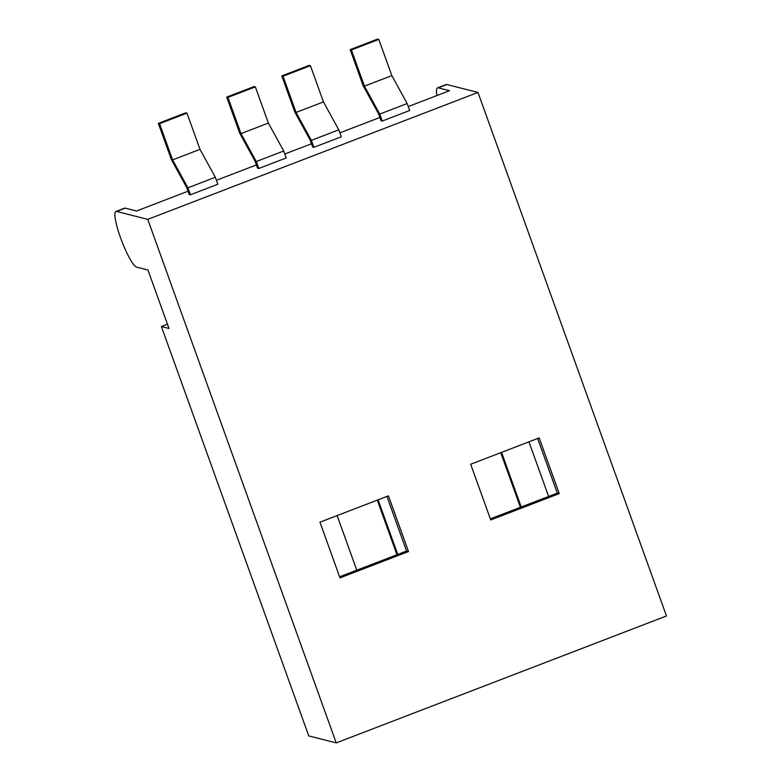 <?xml version="1.0" encoding="UTF-8"?>
<svg xmlns="http://www.w3.org/2000/svg" width="782" height="782" viewBox="0 0 782 782"><rect width="100%" height="100%" fill="white"/><g stroke="black" fill="none" stroke-linecap="round" stroke-linejoin="round"><path stroke-width="1.17" d="M336.231 742.9L308.753 735.901L161.385 326.544L169.01 328.489L147.954 270.015L136.664 267.131A29.814 5.181 -111 0 1 121.161 239.439A29.814 5.181 -111 0 1 115.941 211.463A29.814 5.181 -111 0 1 116.616 211.443L147.749 219.371L336.231 742.9L666.469 615.972L477.988 92.442L147.749 219.371M161.385 326.544L167.465 324.207M319.946 522.181L339.994 577.878L408.507 551.545L388.459 495.847L319.946 522.181M470.676 464.244L539.189 437.91L559.238 493.608L490.725 519.942L470.676 464.244M339.603 576.793L406.581 551.056L386.924 496.443M537.654 438.507L557.312 493.119L490.334 518.867M408.507 551.545L406.581 551.056M559.238 493.608L557.312 493.119M116.616 211.443L125.247 208.12L136.537 211.003L188.032 191.209M216.409 180.3L256.408 164.924M284.785 154.015L311.49 143.751M339.877 132.842L379.866 117.476M408.253 106.567L449.513 90.702L438.213 87.828A29.814 5.181 -111 0 0 437.549 87.848A29.814 5.181 -111 0 0 436.933 95.541M437.549 87.848L446.18 84.524A29.814 5.181 -111 0 1 446.845 84.515L477.988 92.442M396.953 554.761L377.286 500.138M520.411 507.303L500.744 452.69M190.427 194.777L189.205 194.464L186.693 187.504L171.375 159.567L158.335 123.37L159.557 123.683L172.597 159.88L187.915 187.817L190.427 194.777L217.826 184.239L215.324 177.279L199.996 149.352L186.966 113.146L185.745 112.833L158.335 123.37M313.885 147.319L312.663 147.006L310.161 140.046L294.834 112.119L281.803 75.913L309.203 65.385L310.425 65.688L323.465 101.895L338.782 129.822L341.294 136.791L313.885 147.319L311.383 140.359L338.782 129.822M258.803 168.492L257.581 168.179L255.069 161.219L239.751 133.292L226.712 97.085L227.933 97.398L240.973 133.605L256.291 161.532L258.803 168.492L286.202 157.964L283.7 150.994L268.373 123.067L255.343 86.861L254.121 86.558L226.712 97.085M382.261 121.044L381.039 120.731L378.537 113.771L363.21 85.834L350.18 49.637L377.579 39.1L378.801 39.413L391.841 75.61L407.158 103.547L409.67 110.506L382.261 121.044L379.759 114.074L407.158 103.547M125.247 208.12A29.814 5.181 -111 0 0 124.573 208.139L115.941 211.463M548.622 496.462L528.955 441.85M521.213 506.99L501.555 452.377M397.755 554.448L378.087 499.835M356.778 570.195L337.12 515.582M215.324 177.279L187.915 187.817M311.383 140.359L296.055 112.432L283.025 76.225L281.803 75.913M283.7 150.994L256.291 161.532M379.759 114.074L364.432 86.147L351.401 49.94L350.18 49.637M186.966 113.146L159.557 123.683M199.996 149.352L172.597 159.88M283.025 76.225L310.425 65.688M296.055 112.432L323.465 101.895M255.343 86.861L227.933 97.398M268.373 123.067L240.973 133.605M351.401 49.94L378.801 39.413M364.432 86.147L391.841 75.61M446.845 84.515L438.213 87.828"/></g></svg>
